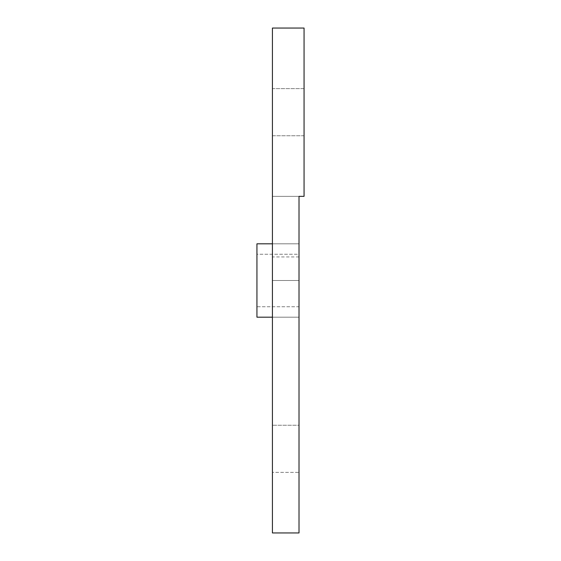 <?xml version="1.0" encoding="UTF-8"?>
<svg xmlns="http://www.w3.org/2000/svg" width="561" height="561" viewBox="0 0 561 561"><rect width="100%" height="100%" fill="white"/><g stroke="black" fill="none" stroke-linecap="round" stroke-linejoin="round"><path stroke-width="0.42" stroke-dasharray="2.81 2.1" d="M304.062 135.762L272.422 135.762L272.422 88.638L304.062 88.638L304.062 135.762L272.422 135.762L272.422 88.638L304.062 88.638L304.062 135.762L272.422 135.762L272.422 88.638L304.062 88.638L304.062 135.762L304.062 88.638L272.422 88.638L272.422 135.762L304.062 135.762L304.062 88.638L272.422 88.638L272.422 135.762L304.062 135.762L304.062 88.638L272.422 88.638L272.422 135.762L304.062 135.762L304.062 88.638L304.062 135.762M299.013 317.189L272.422 317.189L272.422 243.811L299.013 243.811L299.013 317.189L299.013 243.811L272.422 243.811L272.422 317.189L299.013 317.189L299.013 425.238L272.422 425.238L272.422 280.5L299.013 280.5L299.013 256.938L299.013 280.5L272.422 280.5L272.422 256.938L272.422 280.5L299.013 280.5L272.422 280.5L272.422 472.362L299.013 472.362L299.013 243.811L299.013 472.362L272.422 472.362L272.422 425.238L299.013 425.238L299.013 472.362L299.013 243.811L272.422 243.811L272.422 280.5L272.422 243.811L299.013 243.811L299.013 306.755L256.938 306.755L256.938 254.245L299.013 254.245L299.013 280.5L299.013 254.245L256.938 254.245L256.938 306.755L299.013 306.755L299.013 280.5L299.013 317.189L272.422 317.189L272.422 280.5L272.422 317.189L299.013 317.189L299.013 280.5L299.013 317.189M272.422 532.95L272.422 196.35L299.013 196.35L299.013 532.95L272.422 532.95L299.013 532.95L299.013 196.35L304.062 196.35L304.062 28.05L272.422 28.05L272.422 532.95M272.422 280.5L272.422 472.362L272.422 280.5M272.422 135.762L272.422 88.638L272.422 135.762M299.013 196.35L272.422 196.35L272.422 28.05L304.062 28.05L304.062 196.35L299.013 196.35M256.938 317.189L256.938 243.811L256.938 317.189M256.938 306.755L256.938 254.245L256.938 306.755M299.013 243.811L299.013 280.5L299.013 243.811M299.013 306.755L299.013 254.245L299.013 306.755M299.013 256.938L272.422 256.938"/><path stroke-width="0.84" d="M299.013 532.95L272.422 532.95L272.422 28.05L304.062 28.05L304.062 196.35L299.013 196.35L299.013 532.95L299.013 196.35L304.062 196.35L304.062 28.05L272.422 28.05L272.422 532.95L299.013 532.95M256.938 317.189L272.422 317.189L256.938 317.189L256.938 280.5L256.938 317.189M272.422 243.811L256.938 243.811L256.938 280.5L256.938 243.811L272.422 243.811"/></g></svg>
